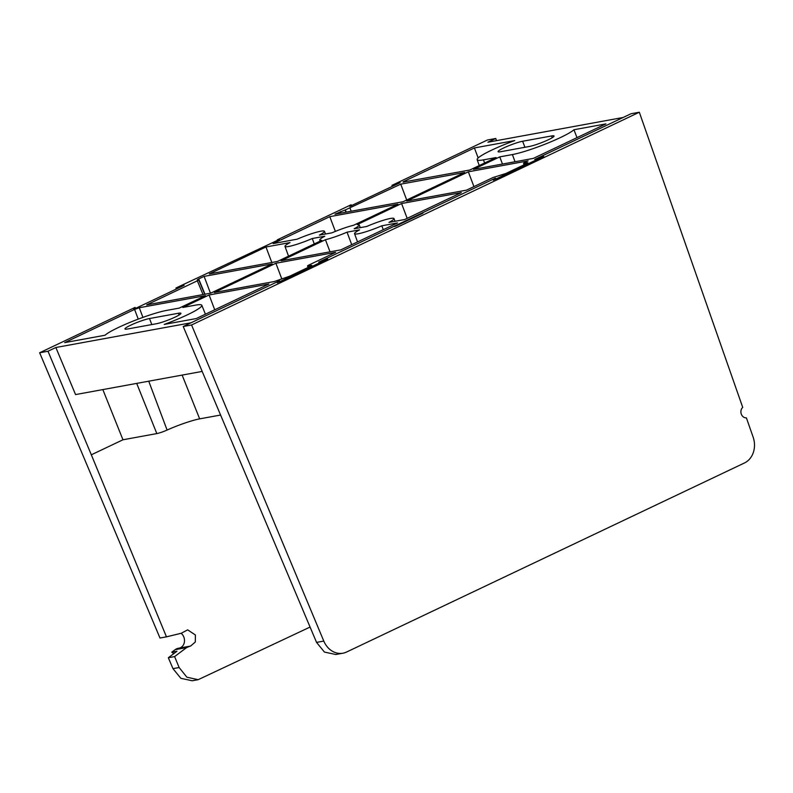 <?xml version="1.0" encoding="UTF-8"?>
<svg xmlns="http://www.w3.org/2000/svg" width="793" height="793" viewBox="0 0 793 793"><rect width="100%" height="100%" fill="white"/><g stroke="black" fill="none" stroke-linecap="round" stroke-linejoin="round"><path stroke-width="1.19" d="M220.276 415.096L199.667 418.863A27.418 3.301 -21 0 0 167.095 430.054A8.634 1.041 159 0 1 156.826 433.583L122.965 439.778L91.324 454.805L166.461 636.838L181.21 633.28L187.654 629.85L195.385 634.975L195.306 642.023L190.548 646.077L178.247 648.297A10.299 8.604 79.6 0 0 175.124 649.675L171.754 652.203A14.423 12.054 79.6 0 0 173.994 653.482M268.886 284.043L196.228 318.568L164.23 324.416A36.875 4.441 -21 0 0 201.809 305.275A36.875 4.441 -21 0 0 195.514 305.136L182.876 307.446L209.114 294.976L268.886 284.043M214.715 309.785L209.114 294.976M178.425 313.255A14.472 1.745 159 0 1 180.903 313.304A14.472 1.745 159 0 1 171.794 318.598A14.472 1.745 159 0 1 156.36 323.742L127.415 329.026A14.472 1.745 159 0 1 124.947 328.976A14.472 1.745 159 0 1 134.057 323.683A14.472 1.745 159 0 1 149.49 318.538L178.425 313.255L179.099 315.009M138.25 319.113L134.582 309.409L64.679 342.626L105.033 335.241A36.875 4.441 -21 0 1 132.114 321.512A36.875 4.441 -21 0 1 166.58 310.42L179.208 308.11L205.446 295.65L139.281 307.743L142.928 317.388M134.582 309.409L139.281 307.743M210.462 293.212L204.108 276.38L272.217 263.92L210.631 293.182L146.685 304.879L197.358 280.801C198.894 280.038 199.162 279.721 198.161 279.85L197.259 279.889M204.703 294.262L198.775 279.87L198.161 279.85M197.883 279.899C196.882 280.038 197.15 279.721 198.676 278.948L204.971 294.223M204.108 276.38L198.676 278.948M478.169 157.936L474.392 147.944L514.746 140.569A36.875 4.441 -21 0 0 477.148 159.7A36.875 4.441 -21 0 0 483.462 159.859L496.091 157.549L469.852 170.009L403.072 182.103M403.687 182.112C402.685 182.241 402.953 181.924 404.489 181.161L404.797 181.904M474.392 147.944L404.489 181.161M502.475 164.052L499.759 156.875L473.52 169.345L533.293 158.412L605.941 123.886L573.934 129.745L577.017 137.635M573.934 129.745A36.875 4.441 159 0 1 546.853 143.474A36.875 4.441 159 0 1 512.397 154.566L515.034 161.752M499.759 156.875L512.397 154.566M527.385 163.199L527.226 162.753C528.227 162.624 527.96 162.942 526.423 163.705L505.676 173.568L493.226 177.444L466.522 190.142L406.75 201.065L468.336 171.803L528.108 160.87L524.966 162.367C523.43 163.13 523.162 163.447 524.163 163.318L524.609 164.567M473.936 186.613L468.336 171.803M524.084 164.815L523.549 163.299L527.841 162.773M281.644 278.482L275.885 263.246L335.657 252.323L308.943 265.011C307.416 265.774 307.149 266.091 308.14 265.962L308.586 267.211M311.362 265.843L311.203 265.397C312.204 265.268 311.936 265.586 310.4 266.349L289.663 276.212L274.071 281.584L214.298 292.518L275.885 263.246M308.071 267.459L307.525 265.942L311.818 265.417M346.214 212.137L345.371 209.907L400.733 184.164L464.668 172.477L403.082 201.739L334.973 214.189L345.084 209.957L345.936 212.187M406.72 200.014L400.733 184.164M312.254 238.515L324.793 236.225A21.114 2.548 -21 0 0 319.767 240.051A21.114 2.548 -21 0 0 321.76 240.378L277.401 261.462L209.283 273.912L265.962 246.98L290.01 242.589A21.114 2.548 -21 0 0 284.994 246.415A21.114 2.548 -21 0 0 312.254 238.515L314.286 243.927M271.821 262.483L265.962 246.98M401.575 203.533L461.338 192.6L404.658 219.532L388.957 222.407A21.114 2.548 -21 0 0 393.972 218.561A21.114 2.548 -21 0 0 366.713 226.471L354.184 228.761A21.114 2.548 -21 0 0 359.189 224.925A21.114 2.548 -21 0 0 357.217 224.607L401.575 203.533L407.166 218.343M383.277 229.692L381.81 225.797L397.511 222.922L340.831 249.854L281.069 260.788L325.427 239.714L330.037 251.837M351.735 244.68L347.037 232.161L359.566 229.861A21.114 2.548 -21 0 0 354.55 233.697A21.114 2.548 -21 0 0 381.81 225.797M325.427 239.714A21.114 2.548 -21 0 0 347.037 232.161M329.789 216.658L397.898 204.197L353.539 225.281A21.114 2.548 -21 0 0 331.94 232.835L319.401 235.124A21.114 2.548 -21 0 0 324.416 231.278A21.114 2.548 -21 0 0 297.157 239.189L273.109 243.59L329.789 216.658L335.36 231.387M399.811 182.846L391.96 185.354L487.408 140.004L495.754 138.478L496.507 140.639M495.754 138.478L487.893 142.215L623.11 117.483L534.74 159.482L541.847 156.964M529.476 146.447A14.472 1.745 -21 0 0 544.91 141.303A14.472 1.745 -21 0 0 554.029 136.019A14.472 1.745 -21 0 0 551.551 135.96L522.617 141.253A14.472 1.745 -21 0 0 507.183 146.388A14.472 1.745 -21 0 0 498.063 151.681A14.472 1.745 -21 0 0 500.542 151.741L529.476 146.447M202.027 371.451L75.553 394.577L55.857 347.503L191.073 322.771L279.443 280.781L278.234 282.219L279.741 281.783L326.22 259.698L318.727 262.116L495.466 178.138L494.257 179.575L495.764 179.139L542.263 157.123M310.043 627.075L198.181 679.68L186.9 677.212L179.129 667.528L174.609 656.584L168.344 657.734L176.958 651.251L171.754 652.203M198.181 679.68L192.213 680.771L180.854 678.312L172.973 668.648L168.344 657.734M181.111 633.3A8.237 6.889 -100.4 0 1 184.452 641.577A8.237 6.889 -100.4 0 1 179.585 648.05M190.181 646.126L186.613 647.574L174.609 656.584M135.553 308.408L135.097 307.406L39.65 352.766L159.988 638.018L166.461 636.838M39.65 352.766L47.996 351.24L91.324 454.805M135.097 307.406L133.769 308.983L135.276 308.546L184.105 285.341M183.798 285.49L175.947 287.998L176.274 289.058M400.128 182.697L349.812 206.388M349.772 206.368L351.111 204.763L277.272 239.853L279.364 239.466L175.947 287.998M351.577 205.764L351.111 204.763M277.471 240.368L277.272 239.853M55.857 347.503L47.996 351.24M392.297 186.414L391.96 185.354M102.842 389.591L122.965 439.778M327.36 259.242L319.51 261.749L393.348 226.659L395.439 226.283L422.927 213.218L420.845 213.595L421.043 214.12M277.322 282.764L327.678 259.083M278.829 281.515L277.362 282.784M278.66 281.158L183.223 326.508L316.546 642.399L323.792 641.071A20.598 17.218 79.6 0 0 342.943 653.204A20.598 17.218 79.6 0 0 346.571 652.034L744.498 462.953A20.598 17.218 79.6 0 0 753.122 437.072L746.391 417.861A5.769 4.817 79.6 0 1 741.277 414.035A5.769 4.817 79.6 0 1 742.734 407.414L639.317 112.229L191.569 324.981L323.792 641.071M543.374 156.598L493.375 180.14M535.553 159.195L543.691 156.439M639.317 112.229L630.97 113.756L535.523 159.106M342.943 653.204L335.786 654.512L324.426 652.064L316.546 642.399M183.223 326.508L191.569 324.981M420.845 213.595L494.683 178.514L493.355 180.09M148.747 381.195L167.095 430.054M156.826 433.583L136.703 383.396M151.81 324.575L149.49 318.538M203.028 294.57L197.358 280.801M483.462 159.859L484.612 163.001M350.06 208.242L351.19 211.225M340.95 213.099L340.395 211.612M552.225 137.714L551.551 135.96M524.926 147.28L522.617 141.253M172.973 668.648L179.129 667.528M186.613 647.574L175.124 649.675M182.122 375.089L199.667 418.863M201.809 305.275L205.427 314.206M477.148 159.7L479.269 165.539M319.767 240.051L320.164 241.141M284.994 246.415L288.543 256.169M359.189 224.925L360.29 227.641M393.972 218.561L395.073 221.287M354.55 233.697L357.544 241.924M324.416 231.278L325.517 234.004"/></g></svg>
